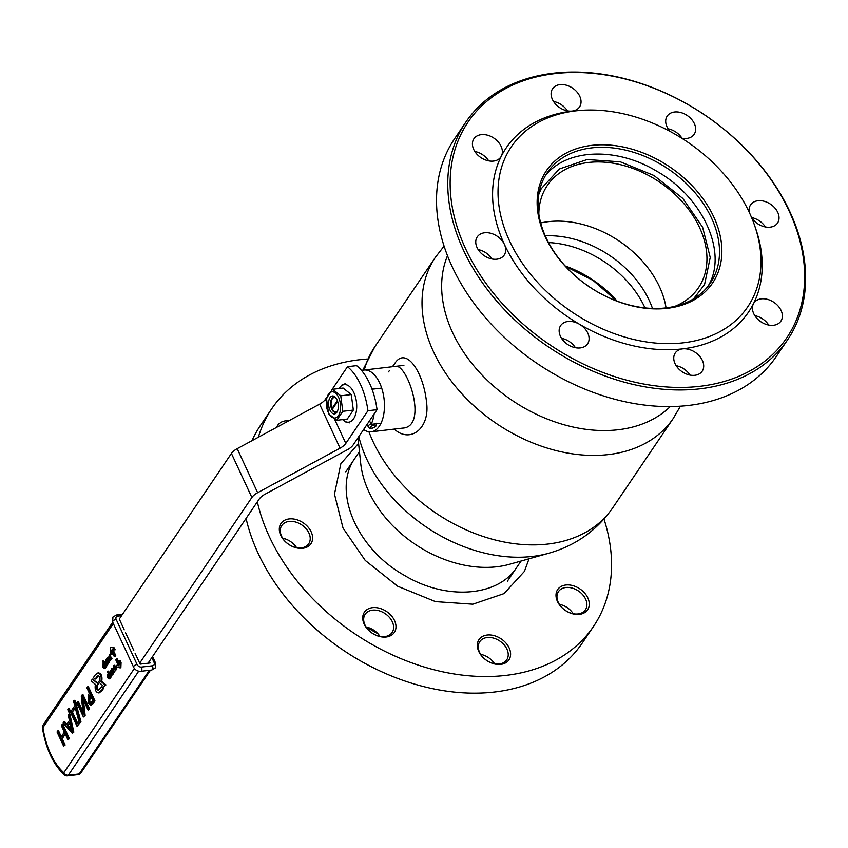 <?xml version="1.0" encoding="UTF-8"?>
<svg xmlns="http://www.w3.org/2000/svg" width="848" height="848" viewBox="0 0 848 848"><rect width="100%" height="100%" fill="white"/><g stroke="black" fill="none" stroke-linecap="round" stroke-linejoin="round"><path stroke-width="1.27" d="M546.038 237.588A98.474 70.893 34.1 0 0 627.361 304.464A98.474 70.893 34.1 0 0 710.338 283.105A98.474 70.893 34.1 0 0 668.553 169.187A98.474 70.893 34.1 0 0 547.267 172.674A98.474 70.893 34.1 0 0 546.038 237.588M465.859 122.091L454.613 138.701A194.234 139.846 34.1 0 0 452.196 266.738A194.234 139.846 34.1 0 0 612.595 398.655A194.234 139.846 34.1 0 0 776.28 356.531L787.527 339.91A194.234 139.846 34.1 0 0 789.944 211.873A194.234 139.846 34.1 0 0 629.545 79.966A194.234 139.846 34.1 0 0 465.859 122.091A194.234 139.846 34.1 0 0 463.443 250.128A194.234 139.846 34.1 0 0 623.842 382.045A194.234 139.846 34.1 0 0 787.527 339.91M465.669 248.909A192.432 138.542 34.1 0 0 699.971 386.306A192.432 138.542 34.1 0 0 789.128 211.014A192.432 138.542 34.1 0 0 554.825 73.628A192.432 138.542 34.1 0 0 465.669 248.909M681.612 138.15A16.26 11.713 34.1 0 0 686.806 138.425A16.26 11.713 34.1 0 0 694.141 134.334A16.26 11.713 34.1 0 0 687.24 115.519A16.26 11.713 34.1 0 0 667.206 116.102A16.26 11.713 34.1 0 0 670.1 131.429M751.72 217.883A16.26 11.713 34.1 0 0 770.207 227.158A16.26 11.713 34.1 0 0 777.531 223.066A16.26 11.713 34.1 0 0 770.631 204.251A16.26 11.713 34.1 0 0 750.607 204.834A16.26 11.713 34.1 0 0 749.388 212.604M773.535 325.272A16.26 11.713 34.1 0 0 780.87 321.18A16.26 11.713 34.1 0 0 773.97 302.365A16.26 11.713 34.1 0 0 753.936 302.948A16.26 11.713 34.1 0 0 753.406 303.849A16.26 11.713 34.1 0 0 757.126 318.594A16.26 11.713 34.1 0 0 773.535 325.272M694.862 375.293A16.26 11.713 34.1 0 0 702.186 371.201A16.26 11.713 34.1 0 0 699.483 356.075A16.26 11.713 34.1 0 0 682.587 348.867A16.26 11.713 34.1 0 0 675.262 352.959A16.26 11.713 34.1 0 0 677.965 368.085A16.26 11.713 34.1 0 0 694.862 375.293M580.255 347.924A16.26 11.713 34.1 0 0 587.59 343.832A16.26 11.713 34.1 0 0 579.449 324.233A16.26 11.713 34.1 0 0 560.655 325.59A16.26 11.713 34.1 0 0 563.358 340.716A16.26 11.713 34.1 0 0 580.255 347.924M496.854 259.191A16.26 11.713 34.1 0 0 504.189 255.1A16.26 11.713 34.1 0 0 504.39 244.372A16.26 11.713 34.1 0 0 490.96 233.338A16.26 11.713 34.1 0 0 477.265 236.857A16.26 11.713 34.1 0 0 479.968 251.983A16.26 11.713 34.1 0 0 496.854 259.191M493.525 161.078A16.26 11.713 34.1 0 0 500.85 156.986A16.26 11.713 34.1 0 0 501.391 156.074A16.26 11.713 34.1 0 0 493.345 137.768A16.26 11.713 34.1 0 0 473.926 138.743A16.26 11.713 34.1 0 0 476.629 153.87A16.26 11.713 34.1 0 0 493.525 161.078M583.986 110.187L580.721 110.346A146.354 105.375 34.1 0 0 572.199 111.056A16.26 11.713 34.1 0 0 579.534 106.965A16.26 11.713 34.1 0 0 572.633 88.15A16.26 11.713 34.1 0 0 552.599 88.722A16.26 11.713 34.1 0 0 555.313 103.848A16.26 11.713 34.1 0 0 572.199 111.056A146.354 105.375 34.1 0 0 501.391 156.074A146.354 105.375 34.1 0 0 504.39 244.372A146.354 105.375 34.1 0 0 579.449 324.233A146.354 105.375 34.1 0 0 682.587 348.867A146.354 105.375 34.1 0 0 753.406 303.849A146.354 105.375 34.1 0 0 755.791 228.896L754.731 225.812A142.74 102.767 34.1 0 0 749.473 212.795A142.74 102.767 34.1 0 0 583.986 110.187A142.74 102.767 34.1 0 0 509.542 240.906A142.74 102.767 34.1 0 0 676.556 343.419A142.74 102.767 34.1 0 0 754.731 225.812M545.222 236.719A100.287 72.197 34.1 0 0 704.402 292.465A100.287 72.197 34.1 0 0 638.894 151.357A100.287 72.197 34.1 0 0 545.222 236.719M768.723 325.07A16.26 11.713 34.1 0 0 754.837 315.668M765.384 226.957A16.26 11.713 34.1 0 0 751.582 217.576M690.039 375.092A16.26 11.713 34.1 0 0 676.153 365.689M575.432 347.712A16.26 11.713 34.1 0 0 561.556 338.32M492.041 258.99A16.26 11.713 34.1 0 0 478.155 249.588M488.702 160.876A16.26 11.713 34.1 0 0 474.827 151.474M567.386 110.855A16.26 11.713 34.1 0 0 553.5 101.453M681.993 138.224A16.26 11.713 34.1 0 0 668.107 128.822M337.578 410.877A7.568 4.028 83.3 0 1 335.564 412.308A7.568 4.028 83.3 0 1 331.738 409.139A7.568 4.028 83.3 0 1 330.762 401.539A7.568 4.028 83.3 0 1 333.805 397.267A7.568 4.028 83.3 0 1 336.094 398.189M336.974 399.737A9.031 4.812 83.3 0 1 337.281 411.545A9.031 4.812 83.3 0 1 329.936 410.125A9.031 4.812 83.3 0 1 329.512 398.56A9.031 4.812 83.3 0 1 335.649 397.606A9.031 4.812 83.3 0 1 336.974 399.737M328.324 412.51A13.186 7.028 83.3 0 1 331.716 391.861A13.186 7.028 83.3 0 1 340.324 410.421A13.186 7.028 83.3 0 1 328.324 412.51M336.709 420.301L328.558 413.782L326.491 398.274L332.586 389.285L340.737 395.804L342.804 411.301L336.709 420.301L347.256 419.06L353.34 410.072L342.804 411.301M332.586 389.285L343.122 388.055L351.284 394.564L353.34 410.072M340.737 395.804L351.284 394.564M87.62 686.795L94.213 701.01L90.651 705.07L88.171 702.822L88.489 694.639L89.39 693.304L86.878 687.898L87.62 686.795L88.383 686.71L94.976 700.914L93.153 703.617L91.033 704.974M77.55 701.678L83.263 714.069L81.281 696.166L82.224 694.766L88.817 708.97L88.075 710.073L82.415 697.777L84.365 715.553L83.401 716.984L76.808 702.769L78.302 701.593L82.903 711.493M82.224 694.766L82.987 694.682L89.581 708.886L88.075 710.073M83.454 700.098L85.129 715.458L83.401 716.984M68.455 708.684L70.225 712.49L75.133 705.239L73.363 701.434L74.062 700.416L76.479 705.642L75.97 706.405L80.178 721.733L77.051 726.365L71.115 713.571L70.193 714.928L67.766 709.702L69.218 708.589L70.702 711.79M74.062 700.416L74.815 700.321L77.242 705.547L76.723 706.31L80.942 721.648L77.051 726.365M71.391 714.186L70.193 714.928M63.929 721.796L66.536 724.743L69.451 720.45L68.264 715.383L69.091 714.164L73.076 732.227L72.334 733.329L63.091 723.015L64.681 721.701L66.907 724.213M69.907 714.313L73.829 732.142L72.334 733.329M57.77 730.881L60.802 737.389L64.353 732.131L61.332 725.623L62.074 724.521L68.667 738.735L67.925 739.827L65.02 733.552L61.459 738.809L64.374 745.085L63.632 746.176L57.028 731.972L58.533 730.785L61.268 736.689M62.074 724.521L62.837 724.436L69.43 738.64L67.925 739.827M65.296 734.167L62.211 738.714L65.126 745L63.632 746.176M109.572 654.455L108.936 657.115L110.007 656.67L109.88 658.875L111.024 657.698L111.3 658.281L110.823 659.405L109.615 659.352L109.562 657.794L108.629 657.518L109.572 654.455L110.622 654.985L109.699 657.03L110.579 656.85M110.007 656.67L110.759 656.585L110.643 658.79L111.364 658.758M111.024 657.698L112.053 658.196L111.586 659.32L109.615 659.352M106.551 658.716L106.848 659.362L107.113 657.73L108.279 657.984L107.749 661.281L108.639 661.747L109.032 660.316L109.795 660.221L109.116 662.617L107.484 661.811L106.254 659.161L106.827 658.684M109.032 660.316L108.862 662.309L109.615 662.224L108.247 661.716M109.032 657.9L107.876 657.645L109.032 657.9L108.502 661.186L109.403 661.663M104.495 661.758L106.265 662.415L105.671 660.03L107.548 664.079L106.392 662.659L106.032 666.327L106.032 663.019L104.081 662.373L106.074 661.97M105.671 660.03L106.424 659.935L108.311 663.995L107.251 664.525M107.166 664.323L107.177 665.669L106.032 666.327M102.884 660.984L105.64 666.91L105.014 666.623L104.707 668.436L102.979 667.609L102.831 664.069L103.732 663.889L102.587 661.419L103.647 660.889L104.23 662.15M104.378 662.479L106.032 666.03M106.159 666.305L106.106 667.259L105.343 667.344M105.756 666.549L105.47 668.351L104.558 668.627M103.583 663.973L104.484 663.804M114.438 665.267L113.409 665.669L115.307 666.358L115.063 670.28M114.162 665.574L116.059 666.263L116.091 669.888L115.455 670.365M111.66 668.404L113.293 671.934L113.886 671.065L114.13 671.584L112.657 673.757L113.007 672.369L111.364 668.839L112.413 668.319L113.77 671.234M113.886 671.065L114.883 671.499L112.657 673.757M109.233 671.987L111.014 672.634L110.41 670.249L112.286 674.308L111.13 672.888L110.77 676.556L110.77 673.248L108.82 672.602L110.812 672.199M110.41 670.249L111.162 670.164L112.519 673.079M112.826 673.736L112.752 674.658L111.989 674.743M111.894 674.552L111.915 675.888L110.77 676.556M107.622 671.203L110.378 677.128L109.742 676.852L109.445 678.665L107.717 677.838L107.558 674.287L108.47 674.107L107.325 671.648L108.385 671.118L108.968 672.379M109.116 672.697L110.77 676.248M110.897 676.534L110.834 677.478L110.081 677.573M110.494 676.778L110.208 678.58L109.297 678.856M108.321 674.202L109.222 674.033M116.356 658.567L119.239 664.758L119.409 660.656L120.321 662.617L120.098 667.885L117.151 667.291L116.24 665.33L118.529 665.797L115.657 659.606L117.119 658.472L119.303 663.168M119.409 660.656L120.162 660.56L121.073 662.532L120.861 667.8L120.098 667.885M116.24 665.33L118.402 665.521M94.891 679.131L98.071 675.655C100.138 676.418 100.371 678.548 98.781 682.057L103.965 686.763L105.173 684.983L100.986 681.463C101.718 676.344 100.636 673.524 97.743 673.005L95.368 674.711L93.291 677.785L95.654 679.047L98.453 675.665M103.965 686.763L105.936 684.898L101.739 681.379C102.481 676.259 101.4 673.429 98.495 672.909L98.114 672.994M98.485 683.52L92.379 679.131L91.181 680.902L95.368 684.421C94.637 689.541 95.718 692.36 98.612 692.89L103.827 688.004L101.463 686.753L98.273 690.23C96.216 689.466 95.983 687.336 97.573 683.827L98.336 683.742C96.831 686.859 96.937 688.989 98.665 690.134M98.993 692.805L101.739 691.088L103.827 688.004M114.3 656.67L114.999 655.631L112.127 649.43L114.416 649.897L113.505 647.936L110.558 647.342L110.335 652.61L111.247 654.571L111.417 650.469L114.3 656.67L115.052 656.575L115.752 655.536L113.007 649.61M111.247 654.571L112.01 654.486L112.116 651.964M114.416 649.897L115.169 649.812L114.257 647.851L110.558 647.342M149.365 661.249L150.149 662.956L140.132 664.132L135.118 653.342M133.761 650.405L125.578 632.788M124.221 629.852L119.292 619.051M105.173 684.983L105.936 684.898M100.986 681.463L101.739 681.379M103.064 688.099L101.463 686.753M97.721 683.615L92.379 679.131M114.999 655.631L115.752 655.536M113.505 647.936L114.257 647.851M120.321 662.617L121.073 662.532M110.378 677.128L111.13 677.043M109.265 678.04L108.025 677.414L107.834 674.775L109.233 675.739L108.915 678.305M110.028 677.955L108.777 677.329L108.586 674.69L107.834 674.775L108.957 675.156M107.558 674.287L108.47 674.118M112.286 674.308L113.049 674.224M111.152 675.983L111.915 675.888M114.13 671.584L114.883 671.499M116.091 669.888L113.431 669.22L113.409 665.669M115.105 669.411L113.717 668.754L113.621 666.221L115.021 666.814L114.681 669.74M115.869 669.326L114.48 668.669L114.056 665.903M105.64 666.91L106.403 666.814M104.527 667.821L103.286 667.196L103.096 664.556L104.495 665.521L104.177 668.076M105.29 667.726L104.05 667.1L103.869 664.44L103.096 664.556L104.219 664.938M102.831 664.069L103.732 663.899M107.548 664.079L108.311 663.995M106.413 665.754L107.177 665.669M109.339 660.963L110.092 660.878M107.113 657.73L108.915 657.91M108.639 661.747L107.749 661.281L108.502 661.186M107.919 659.924L107.325 660.369L107.304 658.345L107.993 658.461L107.919 659.924M107.887 658.271L107.304 658.345L107.993 658.461M108.078 660.274L108.056 658.26M109.858 655.069L110.622 654.985M110.261 657.221L111.014 657.126M110.643 658.79L109.88 658.875L110.6 658.854M111.3 658.281L112.053 658.196M109.562 657.794L108.629 657.518M68.667 738.735L69.43 738.64M61.459 738.809L62.211 738.714M64.374 745.085L65.126 745M69.091 714.164L69.801 714.08M73.076 732.227L73.829 732.142M67.458 725.782L69.854 722.242L71.921 731.093L67.458 725.782L70.034 723.015M71.518 729.492L68.211 725.697M76.479 705.642L77.242 705.547M75.97 706.405L76.723 706.31M80.178 721.733L80.942 721.648M71.857 712.479L75.154 707.614L78.885 721.266L77.136 723.842L71.857 712.479L75.281 708.44M77.603 723.143L72.61 712.384M88.817 708.97L89.581 708.886M84.365 715.553L85.129 715.458M94.213 701.01L94.976 700.914M92.814 700.681L90.556 703.162L88.923 701.603L89.21 696.007L90.058 694.745L92.814 700.681M90.948 703.034L89.676 701.508L90.344 695.36M119.239 619.125L231.43 453.447A10.844 4.823 -24.9 0 1 237.196 448.666L319.611 404.146A10.844 4.823 155.1 0 0 325.378 399.366L326.809 397.235M331.43 390.419L347.489 366.707L356.605 365.636A54.208 28.885 -96.7 0 1 369.654 383.487A54.208 28.885 -96.7 0 1 377.042 409.679L353.15 444.956A10.844 4.823 -24.9 0 1 347.383 449.737L264.979 494.257A10.844 4.823 155.1 0 0 259.212 499.037L148.04 663.2M139.687 663.157L251.877 497.479A10.844 4.823 -24.9 0 1 257.644 492.699L340.048 448.179A10.844 4.823 155.1 0 0 345.814 443.398L367.937 410.739L377.042 409.679M347.489 366.707A54.208 28.885 83.3 0 1 360.538 384.547A54.208 28.885 83.3 0 1 367.937 410.739M675.029 306.287A91.245 65.699 34.1 0 0 698.455 287.769A91.245 65.699 34.1 0 0 699.589 227.624A91.245 65.699 34.1 0 0 624.234 165.657A91.245 65.699 34.1 0 0 547.342 185.447A91.245 65.699 34.1 0 0 538.84 214.078M666.062 307.877A91.245 65.699 34.1 0 0 659.511 286.804A91.245 65.699 34.1 0 0 540.695 222.982M652.462 308.418A89.888 64.713 34.1 0 0 649.229 300.436A89.888 64.713 34.1 0 0 545.243 235.818M644.968 307.877A89.888 64.713 34.1 0 0 644.66 307.188A89.888 64.713 34.1 0 0 548.529 242.57M337.621 401.454L332.331 409.266A7.229 3.848 -96.7 0 0 333.222 410.612A7.229 3.848 -96.7 0 0 337.652 410.697M336.2 398.348A7.229 3.848 -96.7 0 0 331.907 399.461A7.229 3.848 -96.7 0 0 331.992 408.535L337.493 401.04M331.992 408.535L337.345 400.638M374.106 414.025A31.079 16.557 83.3 0 1 371.17 424.339L381.038 423.184A31.079 16.557 83.3 0 0 381.685 388.077L372.028 389.211M371.17 424.339L369.516 420.788M363.622 429.491A31.079 16.557 -96.7 0 0 371.244 431.791A31.079 16.557 -96.7 0 0 383.752 414.28A31.079 16.557 -96.7 0 0 379.713 383.073A31.079 16.557 -96.7 0 0 364.004 370.057A31.079 16.557 -96.7 0 0 361.683 370.65M372.675 389.137A16.356 8.713 -96.7 0 0 371.318 387.356M358.81 436.603A135.998 97.912 -145.9 0 0 366.845 459.34A135.998 97.912 -145.9 0 0 548.847 553.214L509.574 564.27A105.194 75.737 -145.9 0 1 368.795 491.649A105.194 75.737 -145.9 0 1 360.718 463.474L357.983 437.812M529.046 558.79L524.414 571.404L504.062 593.589L472.834 604.2L435.48 601.624L397.701 586.254L365.234 560.433L343.037 528.081L334.472 494.14L340.843 463.761L358.577 443.345M516.951 567.068C498.115 596.897 445.984 600.66 404.178 575.241C355.98 548.327 331.663 489.826 355.333 457.719M545.126 176.108C565.669 148.803 616.051 146.545 656.564 171.105C703.384 197.34 728.368 253.361 707.963 286.338M538.872 194.118L541.225 188.722L559.341 168.985L587.123 159.541L620.354 161.83L653.978 175.504L682.863 198.485L702.621 227.264L710.242 257.474L704.571 284.504L693.537 298.867M402.567 428.123L402.567 428.123C428.749 426.936 407.241 362.997 395.348 366.389M389.349 370.682L388.501 371.859M394.267 429.099C410.347 443.939 430.169 428.155 426.555 402.44C423.438 371.329 405.429 345.369 394.394 364.099L392.37 366.739M276.628 427.36A18.073 13.006 -145.9 0 1 288.882 420.746M302.768 548.285A18.073 13.006 -145.9 0 1 279.395 527.806A18.073 13.006 -145.9 0 1 305.704 524.721A18.073 13.006 -145.9 0 1 302.768 548.285M386.169 637.007A18.073 13.006 -145.9 0 1 362.796 616.528A18.073 13.006 -145.9 0 1 389.094 613.454A18.073 13.006 -145.9 0 1 386.169 637.007M500.765 664.387A18.073 13.006 -145.9 0 1 477.403 643.908A18.073 13.006 -145.9 0 1 503.701 640.823A18.073 13.006 -145.9 0 1 500.765 664.387M579.449 614.365A18.073 13.006 -145.9 0 1 556.076 593.886A18.073 13.006 -145.9 0 1 582.375 590.802A18.073 13.006 -145.9 0 1 579.449 614.365M257.326 501.815A194.234 139.846 34.1 0 0 269.378 536.71A194.234 139.846 34.1 0 0 429.777 668.627A194.234 139.846 34.1 0 0 593.462 626.492A194.234 139.846 34.1 0 0 603.999 519.082M367.629 359.022A194.234 139.846 34.1 0 0 271.795 408.672A194.234 139.846 34.1 0 0 258.364 437.229M246.079 518.425A194.234 139.846 34.1 0 0 258.131 553.331A194.234 139.846 34.1 0 0 418.53 685.237A194.234 139.846 34.1 0 0 582.216 643.113L593.462 626.492M271.795 408.672L260.548 425.293A194.234 139.846 34.1 0 0 251.973 440.674M296.567 547.649A16.26 11.713 34.1 0 0 282.691 538.247M379.968 636.382A16.26 11.713 34.1 0 0 372.728 629.513A16.26 11.713 34.1 0 0 366.082 626.979M494.564 663.751A16.26 11.713 34.1 0 0 480.689 654.349M573.248 613.729A16.26 11.713 34.1 0 0 559.362 604.327M366.463 627.054A142.74 102.767 34.1 0 0 377.975 633.763M578.06 613.931A16.26 11.713 34.1 0 0 585.396 609.839A16.26 11.713 34.1 0 0 578.495 591.024A16.26 11.713 34.1 0 0 558.472 591.607A16.26 11.713 34.1 0 0 561.175 606.733A16.26 11.713 34.1 0 0 578.06 613.931M499.387 663.952A16.26 11.713 34.1 0 0 506.722 659.861A16.26 11.713 34.1 0 0 499.822 641.046A16.26 11.713 34.1 0 0 479.788 641.629A16.26 11.713 34.1 0 0 482.491 656.755A16.26 11.713 34.1 0 0 499.387 663.952M384.78 636.583A16.26 11.713 34.1 0 0 392.115 632.491A16.26 11.713 34.1 0 0 385.215 613.676A16.26 11.713 34.1 0 0 365.181 614.249A16.26 11.713 34.1 0 0 367.894 629.375A16.26 11.713 34.1 0 0 384.78 636.583M301.39 547.85A16.26 11.713 34.1 0 0 308.714 543.759A16.26 11.713 34.1 0 0 301.814 524.944A16.26 11.713 34.1 0 0 281.79 525.516A16.26 11.713 34.1 0 0 284.493 540.642A16.26 11.713 34.1 0 0 301.39 547.85M282.723 424.064A16.26 11.713 34.1 0 0 280.603 425.208M342.666 419.601A18.91 10.081 -96.7 0 0 354.983 416.167A18.91 10.081 -96.7 0 0 353.828 392.539A18.91 10.081 -96.7 0 0 339.02 388.532M375.41 426.332A2.714 1.208 155.1 0 0 374.191 425.039A2.714 1.208 155.1 0 0 370.852 426.862A2.714 1.208 155.1 0 0 372.081 428.155A2.714 1.208 155.1 0 0 375.41 426.332M367.11 424.35L368.35 427.032A4.516 2.003 -24.9 0 1 370.862 423.693M113.346 623.587L42.941 727.573A58.904 31.387 -96.7 0 0 63.854 772.634L134.387 668.489M152.555 656.543L155.502 662.903L155.248 667.948L151.686 670.037L140.757 671.309C137.546 671.425 135.161 670.047 133.581 667.185A2.714 1.208 -24.9 0 1 133.761 666.305A2.714 1.208 -24.9 0 1 137.09 664.482A3.615 2.597 34.1 0 0 141.489 667.069L152.428 665.786A3.615 2.597 34.1 0 0 154.103 662.489L151.834 657.603M133.581 667.185L112.657 622.114L112.922 617.068L116.483 614.991A2.714 1.442 83.3 0 1 117.851 616.125L121.561 615.69M117.851 616.125A3.615 2.597 34.1 0 0 116.176 619.411L137.09 664.482M140.757 671.309A2.714 1.442 -96.7 0 0 141.457 670.821A2.714 1.442 -96.7 0 0 141.489 667.069M151.686 670.037A2.714 1.442 -96.7 0 0 152.396 669.538A2.714 1.442 -96.7 0 0 152.428 665.786M155.502 662.903A2.714 1.208 155.1 0 0 154.103 662.489M112.657 622.114A2.714 1.208 -24.9 0 1 112.837 621.245A2.714 1.208 -24.9 0 1 116.176 619.411M42.4 727.754A3.615 3.615 0 0 1 42.983 725.188A3.615 2.597 -145.9 0 0 42.941 727.573L42.4 727.754C45.824 748.784 53.201 764.536 64.533 775.019A3.615 2.639 130.9 0 1 63.854 772.634A3.615 2.597 34.1 0 0 68.253 775.22A3.615 1.929 83.3 0 1 67.31 775.867L78.249 774.595A3.615 1.929 -96.7 0 0 79.193 773.938A3.615 2.597 34.1 0 0 80.814 773.026L150.467 670.174M138.69 671.203L68.253 775.22L79.193 773.938L149.365 670.302M96.396 676.916L97.149 676.831M100.976 691.173L101.739 691.088M97.573 683.827L98.336 683.742M108.025 677.414L108.777 677.329M115.307 666.358L116.059 666.263M113.717 668.754L114.48 668.669M103.286 667.196L104.05 667.1M108.247 660.242L109.01 660.147M109.138 655.663L109.901 655.578M110.081 657.476L110.844 657.391M82.383 712.097L82.956 712.023M92.39 703.702L93.153 703.617M89.21 696.007L89.973 695.922M88.923 701.603L89.676 701.508M325.378 399.366L326.279 401.305M334.547 419.124L345.814 443.398M231.43 453.447L251.877 497.479M237.196 448.666L257.644 492.699M319.611 404.146L340.048 448.179M565.15 265.954A92.602 66.674 -145.9 0 1 617.09 301.114M616.761 300.998A93.121 67.045 34.1 0 0 565.393 266.208M368.933 431.77A143.651 103.414 34.1 0 0 373.003 441.49A143.651 103.414 34.1 0 0 491.628 539.042A143.651 103.414 34.1 0 0 612.68 507.888L673.28 418.393A143.651 103.414 -145.9 0 1 552.228 449.557A143.651 103.414 -145.9 0 1 433.614 351.994A143.651 103.414 -145.9 0 1 435.395 257.315L374.795 346.8A143.651 103.414 34.1 0 0 364.269 370.035M447.49 255.714A135.998 97.912 34.1 0 0 452.631 332.649A135.998 97.912 34.1 0 0 555.737 422.166A135.998 97.912 34.1 0 0 670.27 406.574M689.127 374.89A135.998 97.912 34.1 0 0 689.35 374.085M349.789 422.845L346.26 422.325L342.528 419.612M338.893 388.543L341.892 385.056L345.21 383.72M368.35 427.032C369.866 429.205 372.484 428.823 376.226 425.876L376.544 423.226M116.483 614.991L122.515 614.281M78.249 774.595A3.615 3.615 0 0 0 80.814 773.026M64.533 775.019A3.615 3.615 0 0 0 67.31 775.867M42.983 725.188L112.71 622.22M97.743 673.005L98.495 672.909M98.612 692.89L99.375 692.795M108.767 673.874L108.003 673.969M104.028 663.655L103.265 663.74M108.332 657.285L107.579 657.38M110.993 659.818L110.229 659.903M109.986 657.931L109.233 658.016M91.404 704.985L90.651 705.07M616.623 300.945L593.187 280.487L565.489 266.325M371.244 431.791L402.652 428.113M364.004 370.057L403.892 365.382M673.28 418.393L680.446 406.181M435.395 257.315L444.076 246.121M548.847 553.214C575.559 545.614 596.833 530.509 612.68 507.888M362.721 370.311L374.795 346.8M359.457 451.624L345.761 471.848M521.043 561.047L507.348 581.262"/></g></svg>
